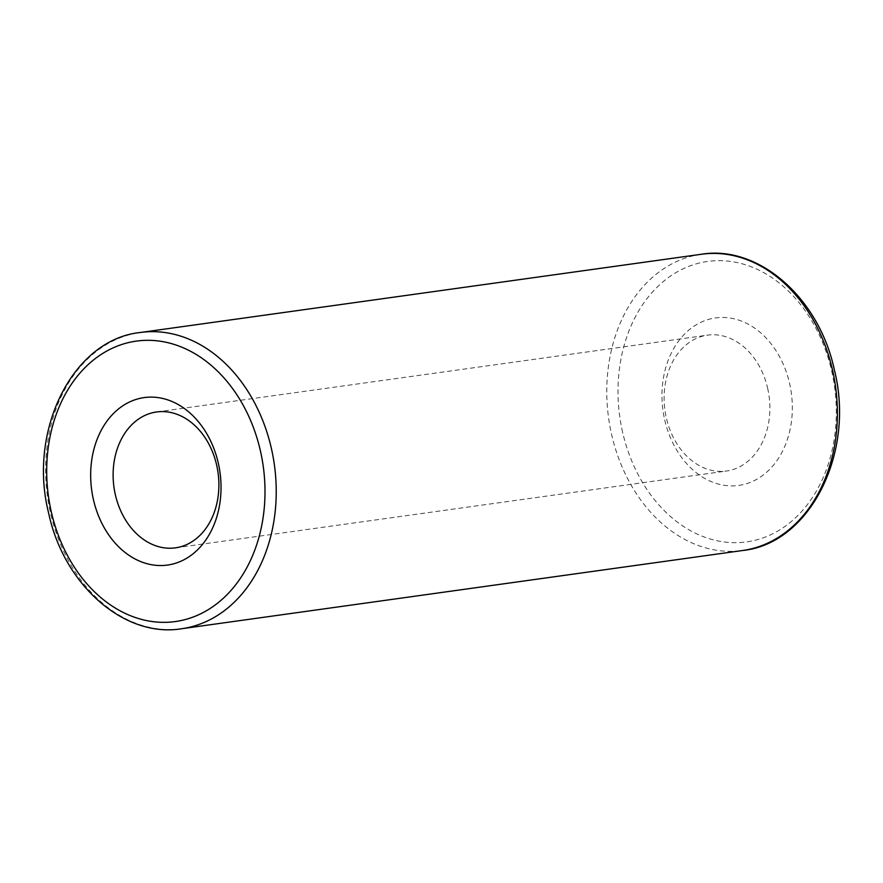 <?xml version="1.0" encoding="UTF-8"?>
<svg xmlns="http://www.w3.org/2000/svg" width="883" height="883" viewBox="0 0 883 883"><rect width="100%" height="100%" fill="white"/><g stroke="black" fill="none" stroke-linecap="round" stroke-linejoin="round"><path stroke-width="0.66" stroke-dasharray="4.42 3.31" d="M664.733 419.988A84.547 64.757 -97.9 0 0 745.98 483.862A84.547 64.757 -97.9 0 0 789.568 383.354A84.547 64.757 -97.9 0 0 708.321 319.48A84.547 64.757 -97.9 0 0 664.733 419.988M767.636 388.222A68.598 52.538 82.1 0 1 726.466 471.025A68.598 52.538 82.1 0 1 666.356 417.946A68.598 52.538 82.1 0 1 707.526 335.154A68.598 52.538 82.1 0 1 767.636 388.222M181.578 628.74A149.547 114.547 82.1 0 1 50.519 513.023A149.547 114.547 82.1 0 1 140.276 332.505M622.636 432.339A141.567 108.443 82.1 0 1 695.627 264.039A141.567 108.443 82.1 0 1 831.665 371.003A141.567 108.443 82.1 0 1 758.674 539.303A141.567 108.443 82.1 0 1 622.636 432.339M701.422 254.26A149.547 114.547 -97.9 0 0 611.665 434.778A149.547 114.547 -97.9 0 0 742.724 550.495M175.474 547.846L726.466 471.025M156.534 411.975L707.526 335.154"/><path stroke-width="1.32" d="M218.267 463.012A84.547 64.757 82.1 0 1 174.679 563.52A84.547 64.757 82.1 0 1 93.432 499.646A84.547 64.757 82.1 0 1 137.02 399.138A84.547 64.757 82.1 0 1 218.267 463.012M115.364 494.778A68.598 52.538 -97.9 0 0 175.474 547.846A68.598 52.538 -97.9 0 0 216.644 465.054A68.598 52.538 -97.9 0 0 156.534 411.975A68.598 52.538 -97.9 0 0 115.364 494.778M181.578 628.74C124.47 638.254 63.852 585.12 48.631 513.078C27.561 430.054 73.134 339.337 140.276 332.505A149.547 114.547 82.1 0 1 271.335 448.222A149.547 114.547 82.1 0 1 181.578 628.74L742.724 550.495A149.547 114.547 -97.9 0 0 832.481 369.977A149.547 114.547 -97.9 0 0 701.422 254.26C758.519 244.746 819.148 297.869 834.369 369.922C855.439 452.946 809.866 543.663 742.724 550.495M260.364 450.661A141.567 108.443 -97.9 0 0 124.326 343.697A141.567 108.443 -97.9 0 0 51.335 511.997A141.567 108.443 -97.9 0 0 187.373 618.961A141.567 108.443 -97.9 0 0 260.364 450.661M140.276 332.505L701.422 254.26"/></g></svg>
